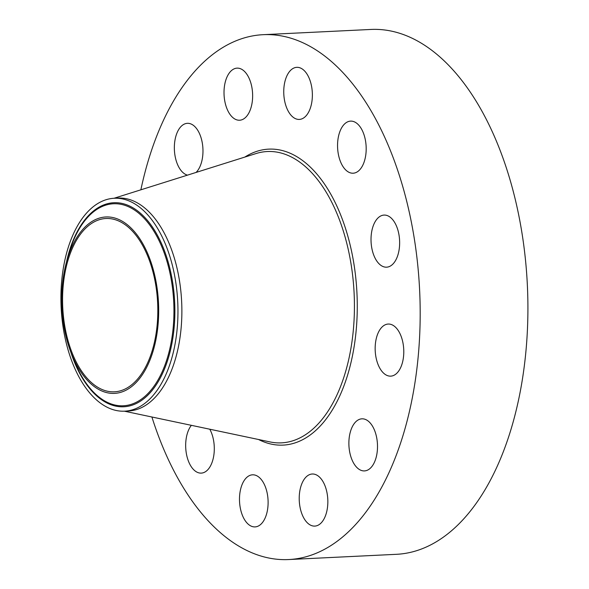 <?xml version="1.0" encoding="UTF-8"?>
<svg xmlns="http://www.w3.org/2000/svg" width="589" height="589" viewBox="0 0 589 589"><rect width="100%" height="100%" fill="white"/><g stroke="black" fill="none" stroke-linecap="round" stroke-linejoin="round"><path stroke-width="0.88" d="M140.867 189.82A262.746 143.871 87.2 0 1 263.18 34.685L370.908 29.45A262.746 143.871 87.2 0 1 475.765 100.586A262.746 143.871 87.2 0 1 521.39 385.324A262.746 143.871 87.2 0 1 396.404 554.315L288.676 559.55A262.746 143.871 87.2 0 1 183.82 488.414A262.746 143.871 87.2 0 1 151.903 417.005M263.18 34.685A262.746 143.871 87.2 0 1 368.037 105.821A262.746 143.871 87.2 0 1 413.662 390.559A262.746 143.871 87.2 0 1 288.676 559.55M114.273 198.257L118.19 198.066A106.587 58.363 87.2 0 1 160.723 226.927A106.587 58.363 87.2 0 1 179.233 342.43A106.587 58.363 87.2 0 1 128.527 410.989L124.618 411.174A106.587 58.363 87.2 0 1 82.077 382.32A106.587 58.363 87.2 0 1 62 277.92A106.587 58.363 87.2 0 1 101.728 201.416A106.587 58.363 87.2 0 1 114.273 198.257A106.587 58.363 87.2 0 1 156.807 227.118A106.587 58.363 87.2 0 1 176.884 331.519A106.587 58.363 87.2 0 1 137.156 408.022A106.587 58.363 87.2 0 1 124.618 411.174M124.875 390.765A88.313 48.357 87.2 0 1 71.24 353.238A88.313 48.357 87.2 0 1 66.763 261.104A88.313 48.357 87.2 0 1 95.521 219.572A88.313 48.357 87.2 0 1 156.409 283.714A88.313 48.357 87.2 0 1 124.875 390.765M140.609 242.005A86.752 47.503 87.2 0 1 155.673 336.017A86.752 47.503 87.2 0 1 114.406 391.818A86.752 47.503 87.2 0 1 79.78 368.331A86.752 47.503 87.2 0 1 64.716 274.312A86.752 47.503 87.2 0 1 105.983 218.512A86.752 47.503 87.2 0 1 140.609 242.005M358.222 419.92A26.078 14.276 87.2 0 1 361.926 418.823A26.078 14.276 87.2 0 1 377.159 440.727A26.078 14.276 87.2 0 1 368.169 469.816A26.078 14.276 87.2 0 1 364.458 470.913A26.078 14.276 87.2 0 1 349.225 449.009A26.078 14.276 87.2 0 1 358.222 419.92M235.917 119.545A26.078 14.276 87.2 0 1 224.019 91.523A26.078 14.276 87.2 0 1 237.058 68.14A26.078 14.276 87.2 0 1 240.732 68.817A26.078 14.276 87.2 0 1 252.629 96.839A26.078 14.276 87.2 0 1 239.59 120.23A26.078 14.276 87.2 0 1 235.917 119.545M315.94 474.69A26.078 14.276 87.2 0 1 327.837 502.704A26.078 14.276 87.2 0 1 314.798 526.095A26.078 14.276 87.2 0 1 311.125 525.417A26.078 14.276 87.2 0 1 299.227 497.396A26.078 14.276 87.2 0 1 312.266 474.005A26.078 14.276 87.2 0 1 315.94 474.69M288.919 112.359A26.078 14.276 87.2 0 1 284.391 84.102A26.078 14.276 87.2 0 1 296.797 67.33A26.078 14.276 87.2 0 1 307.2 74.391A26.078 14.276 87.2 0 1 311.728 102.648A26.078 14.276 87.2 0 1 299.33 119.42A26.078 14.276 87.2 0 1 288.919 112.359M262.937 481.868A26.078 14.276 87.2 0 1 267.465 510.133A26.078 14.276 87.2 0 1 255.059 526.905A26.078 14.276 87.2 0 1 244.656 519.844A26.078 14.276 87.2 0 1 240.128 491.587A26.078 14.276 87.2 0 1 252.526 474.815A26.078 14.276 87.2 0 1 262.937 481.868M338.439 154.679A26.078 14.276 87.2 0 1 350.602 121.12A26.078 14.276 87.2 0 1 365.298 139.645A26.078 14.276 87.2 0 1 353.135 173.21A26.078 14.276 87.2 0 1 338.439 154.679M209.787 429.219A26.078 14.276 87.2 0 1 213.409 439.549A26.078 14.276 87.2 0 1 201.254 473.114A26.078 14.276 87.2 0 1 186.558 454.59A26.078 14.276 87.2 0 1 191.373 425.332M371.217 235.166A26.078 14.276 87.2 0 1 384.065 215.081A26.078 14.276 87.2 0 1 399.445 247.085A26.078 14.276 87.2 0 1 386.59 267.178A26.078 14.276 87.2 0 1 371.217 235.166M378.455 332.255A26.078 14.276 87.2 0 1 388.21 324.053A26.078 14.276 87.2 0 1 402.147 339.441A26.078 14.276 87.2 0 1 400.491 367.941A26.078 14.276 87.2 0 1 390.735 376.143A26.078 14.276 87.2 0 1 376.798 360.755A26.078 14.276 87.2 0 1 378.455 332.255M187.471 175.147A26.078 14.276 87.2 0 1 174.477 151.285A26.078 14.276 87.2 0 1 183.687 124.419A26.078 14.276 87.2 0 1 187.398 123.322A26.078 14.276 87.2 0 1 202.263 142.788A26.078 14.276 87.2 0 1 196.093 172.43M114.016 198.272L256.016 153.56A145.836 79.854 87.2 0 1 325.489 191.013A145.836 79.854 87.2 0 1 348.916 358.627A145.836 79.854 87.2 0 1 270.027 441.927L124.36 411.188M244.833 157.079A148.163 81.127 87.2 0 1 327.867 189.246A148.163 81.127 87.2 0 1 349.041 370.128A148.163 81.127 87.2 0 1 258.549 439.504M66.447 262.245A102.155 55.933 -92.8 0 1 101.816 205.745A102.155 55.933 87.2 0 1 172.246 279.937A102.155 55.933 87.2 0 1 135.764 403.752A102.155 55.933 -92.8 0 1 70.82 352.134M66.763 261.104L68.685 254.308A101.131 55.373 87.2 0 1 101.61 206.754A101.131 55.373 87.2 0 1 171.34 280.202A101.131 55.373 87.2 0 1 135.22 402.788A101.131 55.373 87.2 0 1 73.809 359.813L71.24 353.238"/></g></svg>
